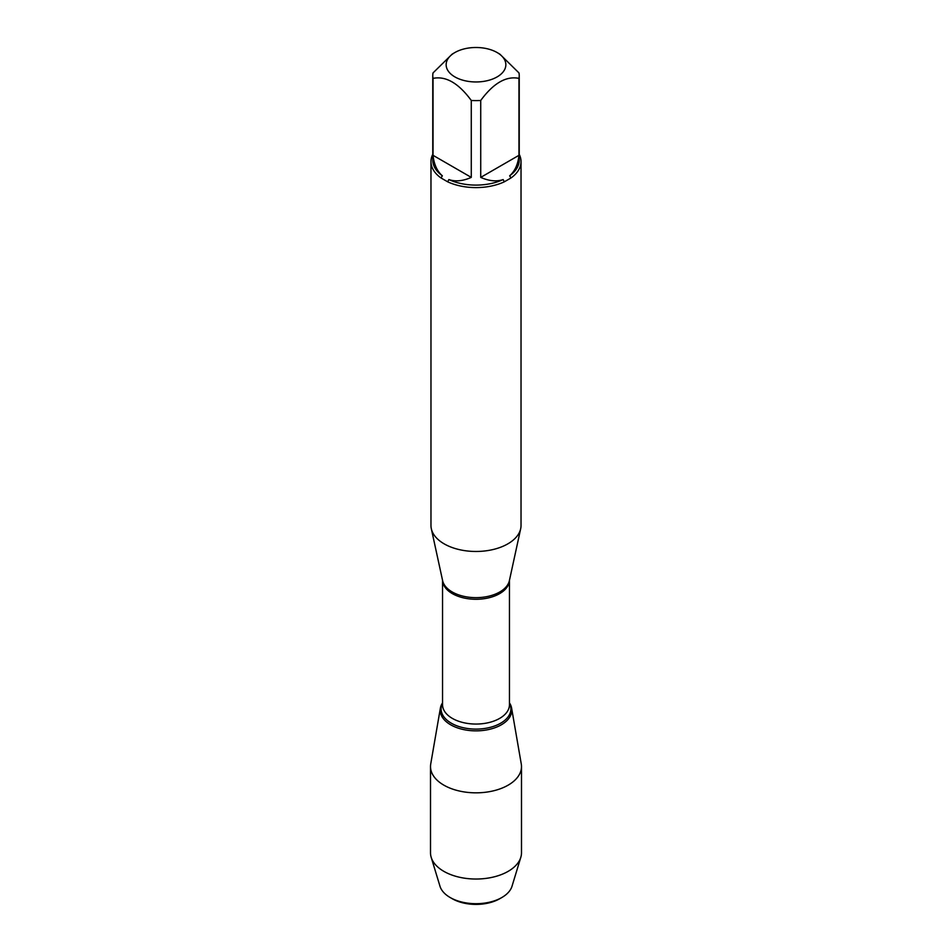<?xml version="1.0" encoding="UTF-8"?>
<svg xmlns="http://www.w3.org/2000/svg" width="952" height="952" viewBox="0 0 952 952"><rect width="100%" height="100%" fill="white"/><g stroke="black" fill="none" stroke-linecap="round" stroke-linejoin="round"><path stroke-width="1.43" d="M430.97 161.614L430.97 525.48A45.03 26.002 0 0 0 431.315 528.717A45.03 26.002 0 0 0 444.156 543.854A45.03 26.002 0 0 0 490.601 550.066A45.03 26.002 0 0 0 520.684 528.717A45.03 26.002 0 0 0 521.03 525.48L521.03 161.614A45.03 26.002 180 0 1 510.998 177.965L504.334 181.808A45.03 26.002 180 0 1 447.666 181.808L441.002 177.965A45.03 26.002 180 0 1 430.97 161.614A45.03 26.002 180 0 1 432.767 154.331M519.233 154.331A45.03 26.002 180 0 1 521.03 161.614M479.261 47.6A29.845 17.231 0 0 0 454.889 52.538A29.845 17.231 0 0 0 454.889 76.91A29.845 17.231 0 0 0 497.111 76.91A29.845 17.231 0 0 0 497.111 52.538A29.845 17.231 0 0 0 479.261 47.6M454.889 52.538L452.152 54.133L433.029 72.923A43.233 24.954 0 0 0 432.767 75.66A43.233 24.954 0 0 0 433.029 78.385C445.786 75.779 458.531 83.133 471.276 100.46A43.233 24.954 0 0 0 480.724 100.46C493.481 83.133 506.226 75.767 518.971 78.385A43.233 24.954 0 0 0 519.233 75.66A43.233 24.954 0 0 0 518.971 72.923L499.848 54.133L497.111 52.538M433.029 78.385L433.029 155.319C434.005 164.387 437.111 171.217 442.347 175.799A43.233 24.954 180 0 1 432.767 160.138L432.767 75.66M480.724 100.46L480.724 177.393C489.078 181.082 496.551 181.808 503.132 179.571A43.233 24.954 180 0 1 448.868 179.571C455.449 181.808 462.922 181.082 471.276 177.393L471.276 100.46M519.233 75.66L519.233 160.138A43.233 24.954 180 0 1 509.653 175.799C514.889 171.217 517.995 164.387 518.971 155.319L518.971 78.385M447.666 181.808L448.868 179.571M503.132 179.571L504.334 181.808M442.347 175.799L441.002 177.965M510.998 177.965L509.653 175.799M509.451 702.85A35.795 20.658 180 0 1 476 730.862A35.795 20.658 180 0 1 442.549 702.85A35.795 20.658 0 0 0 440.383 708.145A35.795 20.658 0 0 0 450.689 724.805A35.795 20.658 0 0 0 491.327 728.875A35.795 20.658 0 0 0 511.617 708.145A35.795 20.658 0 0 0 509.451 702.85M518.971 155.319L480.724 177.393M471.276 177.393L433.029 155.319M440.383 708.145L430.732 763.956A45.494 26.263 0 0 0 430.506 766.574A45.494 26.263 0 0 0 443.834 785.138A45.494 26.263 0 0 0 493.41 790.838A45.494 26.263 0 0 0 521.494 766.574A45.494 26.263 0 0 0 521.268 763.956L511.617 708.145M430.506 766.574L430.506 852.766A45.494 26.263 0 0 0 431.185 857.3A45.494 26.263 0 0 0 443.834 871.342A45.494 26.263 0 0 0 489.697 877.815A45.494 26.263 0 0 0 520.815 857.3A45.494 26.263 0 0 0 521.494 852.766L521.494 766.574M501.859 897.51L499.776 898.712A33.617 19.409 180 0 1 452.224 898.712L450.141 897.51A36.581 21.122 0 0 0 501.859 897.51A36.581 21.122 0 0 0 512.021 886.217L520.815 857.3M431.185 857.3L439.979 886.217A36.581 21.122 0 0 0 450.141 897.51L452.224 898.712M431.315 528.717L442.62 580.66A33.641 19.421 0 0 0 452.212 591.965A33.641 19.421 0 0 0 486.9 596.606A33.641 19.421 0 0 0 509.38 580.66L520.684 528.717M509.439 580.339A33.451 19.314 180 0 1 476 599.284A33.451 19.314 180 0 1 442.561 580.339M442.549 580.303L442.549 704.742A33.451 19.314 0 0 0 476 724.056A33.451 19.314 0 0 0 509.451 704.742L509.451 580.303M509.451 703.254A34.879 20.135 180 0 1 476 729.101A34.879 20.135 180 0 1 442.549 703.254"/></g></svg>
